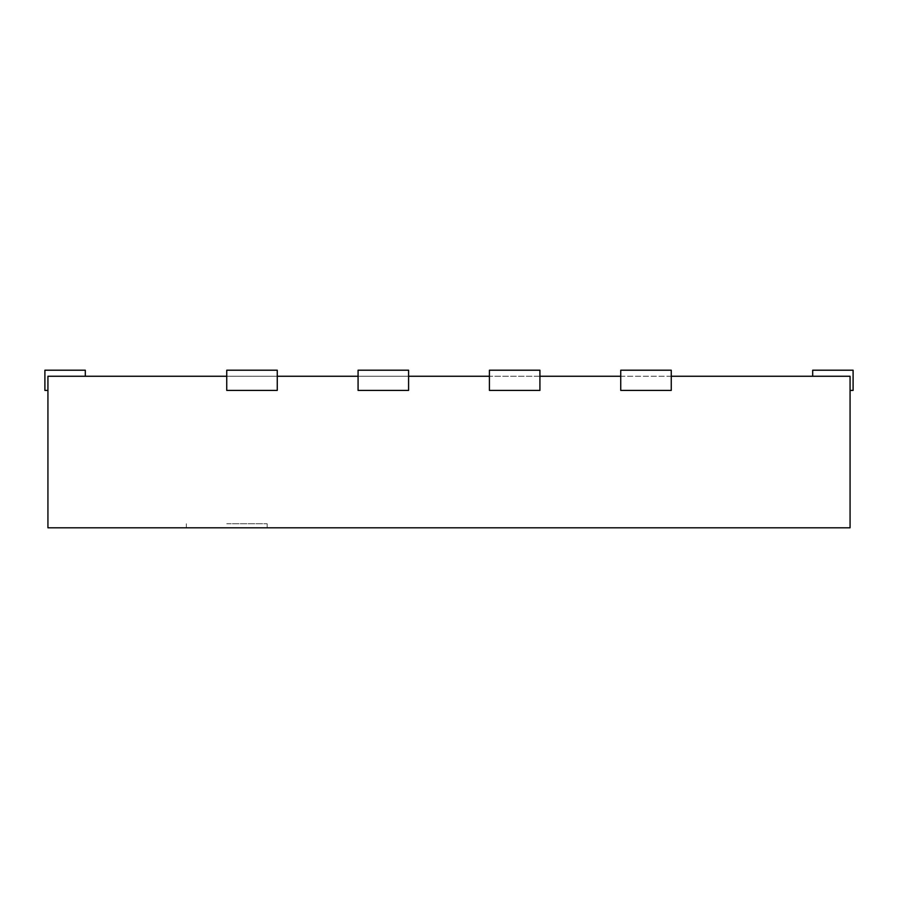 <?xml version="1.0" encoding="UTF-8"?>
<svg xmlns="http://www.w3.org/2000/svg" width="898" height="898" viewBox="0 0 898 898"><rect width="100%" height="100%" fill="white"/><g stroke="black" fill="none" stroke-linecap="round" stroke-linejoin="round"><path stroke-width="0.67" stroke-dasharray="4.49 3.37" d="M277.257 376.262L277.257 390.406L226.745 390.406L226.745 370.201L277.257 370.201L226.745 370.201L277.257 370.201L277.257 376.262L226.745 376.262L226.745 390.406L277.257 390.406L277.257 376.262L850.069 376.262L812.69 376.262L850.069 376.262L812.69 376.262L850.069 376.262L812.69 376.262L850.069 376.262L812.69 376.262L850.069 376.262L850.069 527.799L47.931 527.799L47.931 376.262L277.257 376.262L277.257 390.406L226.745 390.406L226.745 376.262M671.255 376.262L671.255 370.201L620.743 370.201L671.255 370.201L671.255 390.406L671.255 376.262L620.743 376.262L620.743 390.406L671.255 390.406L620.743 390.406L620.743 370.201L671.255 370.201L671.255 390.406L620.743 390.406L620.743 376.262M539.923 376.262L539.923 370.201L489.41 370.201L539.923 370.201L539.923 390.406L539.923 376.262L489.41 376.262L489.41 390.406L539.923 390.406L489.41 390.406L489.41 370.201L539.923 370.201L539.923 390.406L489.41 390.406L489.41 376.262M408.59 376.262L408.59 370.201L358.078 370.201L408.59 370.201L408.59 390.406L408.59 376.262L358.078 376.262L358.078 390.406L408.59 390.406L358.078 390.406L358.078 370.201L408.59 370.201L408.59 390.406L358.078 390.406L358.078 376.262M47.931 376.262L47.931 390.406L47.931 376.262M85.31 376.262L85.31 370.201L85.31 376.262L85.31 370.201L44.9 370.201L44.9 390.406L44.9 370.201L44.9 390.406L44.9 370.201L44.9 390.406L44.9 370.201L85.31 370.201L44.9 370.201L85.31 370.201L85.31 376.262L85.31 370.201L44.9 370.201L85.31 370.201L85.31 376.262L85.31 370.201L44.9 370.201L44.9 390.406L47.931 390.406M850.069 376.262L850.069 390.406L850.069 376.262M850.069 390.406L853.1 390.406L853.1 370.201L812.69 370.201L812.69 376.262L812.69 370.201L853.1 370.201L853.1 390.406L850.069 390.406L853.1 390.406L850.069 390.406L853.1 390.406L850.069 390.406L853.1 390.406L853.1 370.201L812.69 370.201L812.69 376.262L812.69 370.201L853.1 370.201L853.1 390.406L853.1 370.201L812.69 370.201L812.69 376.262L812.69 370.201L853.1 370.201L853.1 390.406L853.1 370.201L812.69 370.201L812.69 376.262M226.745 527.799L186.335 527.799L226.745 527.799M226.745 523.759L267.155 523.759L226.745 523.759M267.155 527.799L267.155 523.759M186.335 527.799L186.335 523.759"/><path stroke-width="1.35" d="M277.257 370.201L226.745 370.201L226.745 390.406L277.257 390.406L277.257 370.201M671.255 376.262L850.069 376.262L850.069 527.799L47.931 527.799L47.931 376.262L226.745 376.262M539.923 376.262L620.743 376.262M408.59 376.262L489.41 376.262M277.257 376.262L358.078 376.262M85.31 376.262L85.31 370.201L44.9 370.201L44.9 390.406L47.931 390.406M358.078 370.201L358.078 390.406L408.59 390.406L408.59 370.201L358.078 370.201M489.41 370.201L489.41 390.406L539.923 390.406L539.923 370.201L489.41 370.201M620.743 370.201L620.743 390.406L671.255 390.406L671.255 370.201L620.743 370.201M850.069 390.406L853.1 390.406L853.1 370.201L812.69 370.201L812.69 376.262"/></g></svg>
